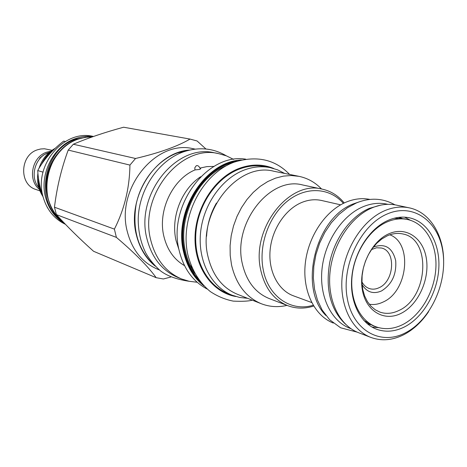 <?xml version="1.0" encoding="UTF-8"?>
<svg xmlns="http://www.w3.org/2000/svg" width="467" height="467" viewBox="0 0 467 467"><rect width="100%" height="100%" fill="white"/><g stroke="black" fill="none" stroke-linecap="round" stroke-linejoin="round"><path stroke-width="0.7" d="M387.219 235.847C392.706 233.407 398.036 232.805 403.214 234.043C431.671 239.466 428.07 297.642 399.052 310.415C392.543 313.62 386.209 314.198 380.045 312.154L375.246 309.784L370.991 306.241L367.424 301.606L364.669 296.043L362.83 289.715L361.966 282.827L362.118 275.623L363.285 268.332L365.433 261.211L368.481 254.497L372.327 248.415L376.84 243.173L381.86 238.941L387.219 235.847M401.188 313.31C384.399 322.026 365.9 311.413 362.328 289.744C358.498 268.204 371.131 241.573 388.632 233.891C406.08 225.882 423.511 238.077 426.429 259.022C429.599 279.861 418.035 304.91 401.188 313.31M386.764 222.07C394.02 218.895 401.071 218.071 407.924 219.595C425.624 223.64 437.165 244.34 435.88 267.889C434.654 291.443 420.925 315.278 402.951 324.477C393.769 329.089 384.826 329.871 376.116 326.836C360.086 321.027 349.73 300.036 352.065 276.376C354.33 252.723 369.093 229.863 386.764 222.07M394.136 218.252L404.44 218.801L407.924 219.595M398.38 217.424L401.375 218.27M369.905 324.372L366.916 323.444M376.116 326.836L372.765 325.598L363.828 320.444M380.821 205.106L369.274 208.381C350.758 216.379 334.641 238.246 329.644 262.798C325.312 289.435 330.595 309.907 345.498 324.203M387.82 204.312L386.909 204.12C379.052 202.468 370.973 203.39 362.672 206.899C341.978 215.713 324.641 242.011 321.973 269.424C319.224 296.849 331.354 321.319 350.063 328.354L350.933 328.68M359.66 201.709L353.443 203.863C315.365 217.797 298.168 288.116 325.908 315.517M369.998 199.427C362.182 197.856 354.173 198.779 345.959 202.193C325.219 210.886 307.893 236.897 305.22 264.129C302.47 291.367 314.589 315.82 333.327 323.065M311.664 302.517L293.399 295.804C278.25 290.316 268.262 271.409 270.095 250.37C271.87 229.344 285.325 209.204 301.787 202.456C308.559 199.713 315.184 199.059 321.664 200.506L340.63 204.838M313.17 305.243C291.145 312.061 268.256 296.732 263.242 269.792C258.327 245.584 268.805 215.97 287.479 201.067C306.124 186.041 329.772 187.576 343.385 203.373M313.661 306.048C304.735 308.897 296.101 308.769 287.754 305.669C273.814 299.913 264.807 288.046 260.732 270.066C250.89 228.707 289.178 179.818 322.318 189.158C330.998 191.108 338.306 195.714 344.232 202.964M322.318 189.158L302.744 184.985C270.025 175.808 232.496 223.319 242.32 263.662C246.395 281.21 255.315 292.821 269.08 298.501L287.754 305.669M287.018 305.389C278.11 307.461 269.523 306.907 261.257 303.719C246.016 297.275 236.104 284.321 231.521 264.859L230.202 255.414L230.091 245.624L231.206 235.718L233.518 225.923L236.979 216.478L241.503 207.599L246.979 199.497L253.277 192.357L260.242 186.339L267.708 181.57L275.501 178.137L283.434 176.117L291.338 175.522L299.038 176.351L273.75 171.226C237.645 161.518 196.864 212.812 207.973 256.494C212.532 275.32 222.298 287.9 237.265 294.222L261.257 303.719M321.541 188.995C315.202 182.399 307.706 178.184 299.038 176.351M232.157 295.232L227.563 293.393C207.015 285.29 193.431 259.769 195.982 231.801C198.457 203.851 216.904 177.548 239.396 169.066C248.129 165.797 256.722 164.985 265.163 166.631L270.014 167.595C261.543 165.943 252.921 166.766 244.142 170.064C221.556 178.616 203.005 205.112 200.495 233.261C197.909 261.421 211.533 287.1 232.157 295.232L239.74 297.485L247.609 298.314M270.014 167.595L277.596 169.842L284.648 173.432M207.225 289.061C193.011 281.613 183.654 268.747 179.153 250.458C167.466 205.801 207.395 152.627 245.753 159.171M179.001 249.769L176.071 240.622C170.525 217.575 181.54 189.094 200.67 176.724M191.598 266.791L190.799 266.132M184.523 265.635C174.086 259.594 167.204 249.845 163.882 236.378C157.513 210.868 172.446 179.252 195.002 169.924L194.78 167.787L196.292 165.715C197.734 165.283 198.93 166.077 199.876 168.102L200.687 168.54L199.648 169.433L195.002 169.924M213.944 166.427L206.928 166.608L199.876 168.102M233.611 159.399L226.407 155.855L218.69 153.643C180.618 143.894 138.687 195.772 150.783 240.289C155.715 259.343 165.966 272.226 181.523 278.945L177.623 277.357C162.119 270.662 151.903 257.848 146.982 238.911C134.91 194.663 176.619 143.147 214.551 152.843L218.69 153.643M197.173 282.255L189.205 281.297L181.523 278.945M189.088 150.181L177.623 152.878C157.712 160.047 140.888 180.706 136.119 204.505C132.108 230.348 138.343 250.744 154.822 265.705M155.248 266.149C145.943 258.555 139.662 248.199 136.417 235.088C126.347 197.629 155.529 151.973 189.684 150.041M159.305 269.908L157.467 269.161C142.272 262.6 132.237 250.149 127.363 231.807C115.425 188.96 155.996 139.265 193.186 148.728L195.136 149.101M205.947 148.996L197.103 140.981L190.034 139.073C177.53 146.399 159.37 152.872 135.541 158.494L129.925 165.084L68.205 150.082C61.422 168.488 56.846 187.524 54.47 207.202L56.39 214.616L116.394 237.388L114.392 229.122C124.426 209.298 129.604 187.95 129.925 165.084M135.541 158.494L73.331 144.233C88.187 137.946 104.947 132.278 123.609 127.222L190.034 139.073M73.331 144.233L68.205 150.082M114.392 229.122L54.47 207.202M170.741 277.065L163.368 278.98L156.176 277.696L93.575 251.287C79.291 238.503 66.898 226.279 56.39 214.616M156.176 277.696C148.214 266.634 134.957 253.202 116.394 237.388M65.427 224.306C54.242 218.97 46.788 209.8 43.063 196.782C33.431 164.985 64.312 128.886 93.476 136.481M42.929 172.451L43.092 171.786M42.789 172.072L37.734 170.548C43.542 159.872 52.176 150.059 63.64 141.104L65.316 141.483M47.751 208.148L46.969 206.747M43.192 197.255C40.022 188.586 38.206 179.684 37.734 170.548M41.884 193.367L39.637 186.963L38.732 180.093M42.66 162.703C45.176 157.846 48.55 153.847 52.783 150.713M49.222 152.44L48.831 152.569C35.194 156.579 29.357 176.97 38.808 187.547M40.109 158.354L39.66 158.237L39.771 158.733M50.658 151.255L47.027 152.102C32.03 156.422 27.226 179.935 39.368 189.328M51.989 150.281L44.388 148.763L40.693 148.991L37.774 149.72C19.865 154.711 18.703 184.681 36.076 189.538L39.952 190.869M361.925 281.87C363.752 285.279 366.268 287.52 369.467 288.594C372.584 289.563 375.789 289.266 379.076 287.713C394.306 281.309 396.261 251.088 381.498 248.024L376.536 247.773L371.51 249.553M362.088 284.619C366.869 292.278 373.331 294.391 381.475 290.964C391.93 284.421 396.664 274.31 395.689 260.633C392.519 247.889 385.38 243.266 374.265 246.78L373.151 247.335M389.846 234.802C412.84 243.138 407.872 291.309 383.267 301.962C378.568 304.251 373.892 305.009 369.251 304.227M386.904 214.114C360.542 225.304 341.26 265.694 347.232 298.133C352.813 330.759 380.798 345.989 405.613 332.732C430.521 319.936 447.421 283.078 442.926 252.209C438.799 221.189 413.19 202.427 386.904 214.114M370.816 337.402L358.563 332.697C339.491 325.505 327.157 300.409 330.023 272.238C332.813 244.083 350.583 217.056 371.726 207.996C380.179 204.394 388.41 203.437 396.407 205.106L409.238 207.844C401.194 206.163 392.905 207.155 384.382 210.821C363.069 220.062 345.095 247.539 342.212 276.131C339.258 304.735 351.628 330.169 370.816 337.402C381.58 341.301 392.636 340.367 403.978 334.606C413.511 329.562 421.73 321.897 428.63 311.617M409.238 207.844C429.605 211.965 443.597 234.539 443.65 260.989M370.588 324.699L367.331 323.794M378.655 327.641L372.053 327.093M398.9 217.348L402.122 218.369M410.493 220.301L404.661 217.161M404.679 326.83C423.341 317.233 437.573 292.459 438.834 267.994C440.159 243.535 428.163 222.041 409.757 217.873C402.688 216.314 395.403 217.173 387.908 220.447C369.572 228.521 354.219 252.256 351.838 276.826C349.392 301.408 360.115 323.222 376.717 329.282C385.795 332.463 395.111 331.646 404.679 326.83M216.437 203.063C210.524 213.355 207.237 224.434 206.583 236.29M194.721 273.318C190.419 267.001 187.349 259.775 185.516 251.643C177.343 218.369 197.483 176.748 226.688 165.552M198.673 279.599C191.89 272.115 187.232 262.857 184.704 251.812C175.539 215.205 200.787 169.638 233.424 162.446M237.265 161.097C202.876 165.721 174.524 213.437 184.272 251.993C187.214 264.678 192.842 274.952 201.16 282.821M241.392 159.983C205.258 161.331 173.181 211.317 183.601 252.069C187.033 266.634 193.834 277.947 204.015 286.002M192.06 267.877L189.9 264.766M62.847 221.597C55.655 215.842 50.751 208.165 48.148 198.58C41.359 174.775 56.361 145.827 78.754 138.95L85.549 137.292L92.396 136.86L85.525 137.292L78.713 138.944C45.404 148.331 35.229 202.275 62.87 221.621C33.811 203.939 42.777 148.512 76.565 139.043L88.006 136.994M63.705 147.665C49.053 159.34 42.427 181.675 48.34 199.45M64.802 223.652C55.293 217.972 48.912 209.321 45.673 197.704C38.895 174.016 53.828 145.219 76.144 138.384C81.824 136.498 87.527 135.891 93.237 136.568M42.304 194.669C39.607 189.614 38.317 184.074 38.434 178.055M41.545 164.337C44.342 158.196 48.422 153.334 53.775 149.738M273.837 168.534C262.898 163.981 251.369 163.923 239.25 168.359C214.89 177.478 195.504 207.354 195.025 237.458C194.406 267.585 212.432 292.575 235.876 296.527M200.687 168.54L200.518 168.972M42.917 196.473C38.411 189.479 36.741 181.716 37.915 173.199M39 168.377C41.867 159.375 47.313 152.662 55.345 148.243M48.177 152.802L43.624 154.951L39.66 158.237M289.598 174.436C275.081 159.346 256.611 155.248 234.183 162.154C201.808 173.812 179.55 217.978 187.833 254.667C191.826 270.218 199.31 282.517 210.29 291.56C217.581 296.382 225.252 299.569 233.302 301.122C242.221 301.53 248.555 301.215 252.303 300.176M226.332 155.826C213.098 148.027 198.749 146.72 183.297 151.909C158.558 160.671 139.195 188.995 138.22 218.346C138.109 230.967 140.631 242.542 145.797 253.067C149.475 259.506 154.373 265.443 160.496 270.866C167.116 275.933 176.654 279.406 189.123 281.28M394.942 204.826C382.812 198.055 369.987 197.418 356.473 202.917L347.407 207.762L338.943 214.435L331.348 222.718L324.851 232.368L319.656 243.073L315.943 254.492L313.818 266.26L313.357 277.999L314.565 289.342L317.461 300.071L322.137 310L329.609 319.714L340.601 327.781L357.179 332.136"/></g></svg>
